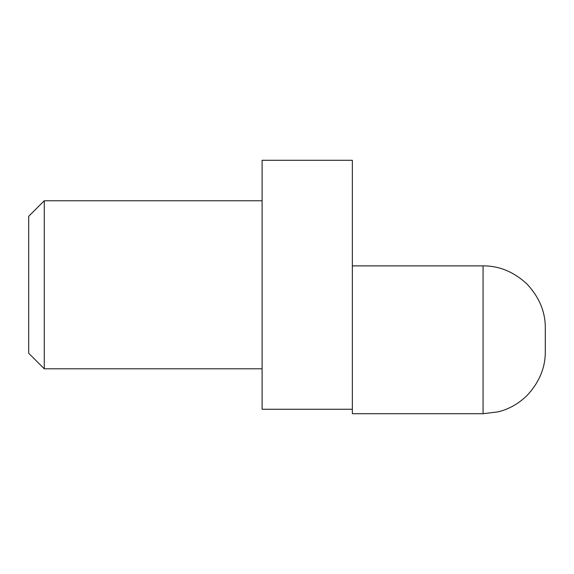 <?xml version="1.0" encoding="UTF-8"?>
<svg xmlns="http://www.w3.org/2000/svg" width="574" height="574" viewBox="0 0 574 574"><rect width="100%" height="100%" fill="white"/><g stroke="black" fill="none" stroke-linecap="round" stroke-linejoin="round"><path stroke-width="0.86" d="M262.103 368.802L44.263 368.802L44.263 200.757L262.103 200.757M44.263 368.802L28.7 353.247L28.7 216.312L44.263 200.757M352.35 409.262L352.35 160.297L262.103 160.297L262.103 409.262L352.35 409.262L352.35 413.703L483.057 413.703L498.096 411.859C508.951 409.183 518.609 403.723 527.068 395.472C539.345 382.255 545.422 367.59 545.3 351.46L545.3 328.12C545.422 312.005 539.345 297.332 527.068 284.108C513.852 271.839 499.186 265.762 483.057 265.884L483.057 413.703M352.35 265.884L483.057 265.884"/></g></svg>
